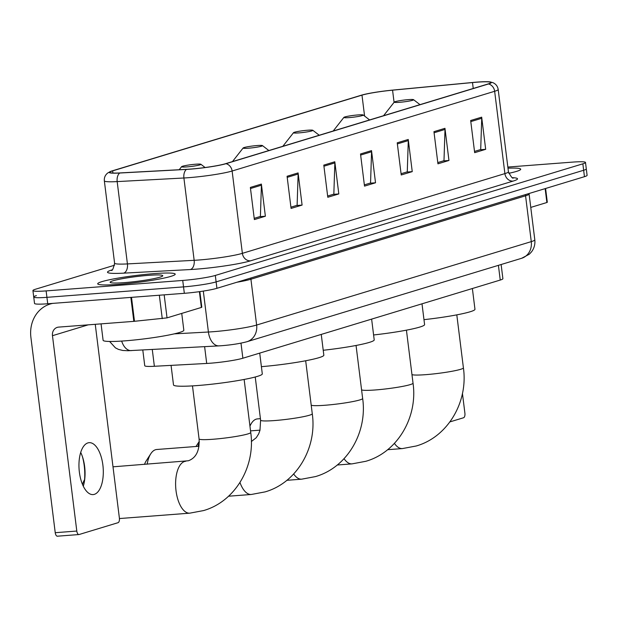 <?xml version="1.0" encoding="UTF-8"?>
<svg xmlns="http://www.w3.org/2000/svg" width="618" height="618" viewBox="0 0 618 618"><rect width="100%" height="100%" fill="white"/><g stroke="black" fill="none" stroke-linecap="round" stroke-linejoin="round"><path stroke-width="0.93" d="M501.128 264.519L502.89 278.687A24.403 2.209 172.9 0 1 500.24 280.054L242.866 358.224A24.403 2.209 172.9 0 1 206.706 363.454L154.369 366.281A24.403 2.209 172.9 0 1 144.743 365.717L142.789 349.997M36.377 295.636A24.403 2.209 -7.1 0 0 33.727 297.003L34.531 303.438A24.403 2.209 -7.1 0 0 47.733 303.762L184.334 293.311A24.403 2.209 -7.1 0 0 216.918 288.312L584.45 176.686A24.403 2.209 -7.1 0 0 587.1 175.327L586.297 168.892A24.403 2.209 -7.1 0 1 583.647 170.259A24.403 2.209 -7.1 0 0 586.297 168.892L585.501 162.457A24.403 2.209 -7.1 0 0 572.299 162.132L507.841 167.061M114.577 265.215L35.574 289.209A24.403 2.209 -7.1 0 0 32.924 290.576A24.403 2.209 -7.1 0 0 46.126 290.9L182.727 280.448A24.403 2.209 -7.1 0 0 215.311 275.45L216.115 281.885L583.647 170.259L216.115 281.885A24.403 2.209 -7.1 0 1 183.531 286.883A24.403 2.209 -7.1 0 0 216.115 281.885L216.918 288.312M46.126 290.9L46.929 297.335L183.531 286.883L46.929 297.335A24.403 2.209 -7.1 0 1 33.727 297.003A24.403 2.209 -7.1 0 0 46.929 297.335L47.733 303.762M154.083 273.635A39.05 3.538 -7.1 0 0 97.714 283.809A39.05 3.538 -7.1 0 0 118.834 284.334A39.05 3.538 -7.1 0 0 175.203 274.16A39.05 3.538 -7.1 0 0 154.083 273.635A39.05 3.538 -7.1 0 0 97.714 283.809A39.05 3.538 -7.1 0 0 118.834 284.334A39.05 3.538 -7.1 0 0 175.203 274.16A39.05 3.538 -7.1 0 0 154.083 273.635M476.671 82.202A26.033 2.356 172.9 0 1 490.754 82.549A26.033 2.356 172.9 0 1 487.934 84.009L225.408 163.739A26.033 2.356 172.9 0 1 186.837 169.317L120.101 172.924A26.033 2.356 172.9 0 1 109.834 172.322A26.033 2.356 172.9 0 1 112.661 170.869L361.978 95.141A26.033 2.356 172.9 0 1 392.561 90.174L472.5 82.557A26.033 2.356 172.9 0 1 476.671 82.202M476.965 82.109A26.682 2.418 -7.1 0 0 472.693 82.48L392.754 90.097A26.682 2.418 -7.1 0 0 361.406 95.187L112.09 170.908A26.682 2.418 -7.1 0 0 110.421 171.487A26.682 2.418 -7.1 0 0 119.714 173.025L186.443 169.417A26.682 2.418 -7.1 0 0 225.979 163.693L488.506 83.963A26.682 2.418 -7.1 0 0 489.989 81.885A26.682 2.418 -7.1 0 0 476.965 82.109M250.36 187.424L254.361 219.575L265.377 216.23L261.375 184.079L250.36 187.424M254.207 218.332L260.402 216.447L261.422 185.199A6.504 5.74 -106.9 0 0 261.375 184.079M259.676 216.671L265.377 216.23M287.076 176.269L291.078 208.428L302.094 205.083L298.092 172.924L287.076 176.269M290.923 207.177L297.119 205.3L298.139 174.044A6.504 5.74 -106.9 0 0 298.092 172.924M296.393 205.516L302.094 205.083M323.793 165.122L327.795 197.273L338.811 193.928L334.809 161.769L323.793 165.122M327.64 196.03L333.836 194.145L334.856 162.897A6.504 5.74 -106.9 0 0 334.809 161.769M333.11 194.369L338.811 193.928M470.661 120.51L474.663 152.669L485.678 149.324L481.677 117.165L470.661 120.51M474.508 151.418L480.704 149.541L481.723 118.293A6.504 5.74 -106.9 0 0 481.677 117.165M479.977 149.757L485.678 149.324M433.944 131.665L437.946 163.824L448.962 160.471L444.96 128.32L433.944 131.665M437.791 162.573L443.987 160.688L445.006 129.44A6.504 5.74 -106.9 0 0 444.96 128.32M443.26 160.912L448.962 160.471M397.227 142.812L401.229 174.971L412.245 171.626L408.243 139.467L397.227 142.812M401.074 173.72L407.27 171.843L408.289 140.595A6.504 5.74 -106.9 0 0 408.243 139.467M406.544 172.067L412.245 171.626M360.51 153.967L364.512 186.126L375.528 182.781L371.526 150.622L360.51 153.967M364.357 184.875L370.553 182.998L371.572 151.742A6.504 5.74 -106.9 0 0 371.526 150.622M369.827 183.214L375.528 182.781M508.776 173.31A39.05 3.538 -7.1 0 0 520.711 169.224A39.05 3.538 -7.1 0 0 507.981 168.189A39.05 3.538 -7.1 0 1 520.711 169.224A39.05 3.538 -7.1 0 1 508.776 173.31M215.311 275.45L582.851 163.824A24.403 2.209 -7.1 0 0 585.501 162.457M530.769 207.409L546.876 202.511L545.146 188.629M449.927 421.893L463.562 417.753A4.071 1.885 85.6 0 0 464.898 413.179L462.442 393.442M545.594 188.49L547.316 202.287L546.876 202.511M399.522 102.302A9.764 0.888 -7.1 0 0 409.402 101.028A9.764 0.888 -7.1 0 0 413.566 99.683A9.764 0.888 -7.1 0 0 408.336 99.629A9.764 0.888 -7.1 0 0 394.269 102.086A9.764 0.888 -7.1 0 0 399.522 102.302M423.971 319.661A44.743 4.056 -7.1 0 0 474.964 309.278L472.376 288.513M260.425 418.672L257.49 418.896A26.033 12.051 85.6 0 0 256.277 419.128A26.033 12.051 85.6 0 0 251.511 423.199A26.033 12.051 85.6 0 0 249.958 426.188M349.147 117.605A9.764 0.888 -7.1 0 0 359.027 116.331A9.764 0.888 -7.1 0 0 363.191 114.987A9.764 0.888 -7.1 0 0 357.961 114.933A9.764 0.888 -7.1 0 0 343.894 117.389A9.764 0.888 -7.1 0 0 349.147 117.605M373.596 334.964A44.743 4.056 -7.1 0 0 424.589 324.581L422.001 303.817M196.037 446.49A17.899 8.281 -94.4 0 1 196.431 445.81L199.274 441.391M199.29 442.21A26.033 12.051 85.6 0 0 198.046 446.335M298.772 132.909A9.764 0.888 -7.1 0 0 308.652 131.626A9.764 0.888 -7.1 0 0 312.816 130.29A9.764 0.888 -7.1 0 0 307.586 130.228A9.764 0.888 -7.1 0 0 293.519 132.692A9.764 0.888 -7.1 0 0 298.772 132.909M323.222 350.267A44.743 4.056 -7.1 0 0 374.207 339.877L371.627 319.112M144.527 464.412A17.899 8.281 -94.4 0 1 146.057 461.113L150.761 453.797A26.033 12.051 85.6 0 0 147.161 464.211M199.004 446.258L156.74 449.495A26.033 12.051 85.6 0 0 155.52 449.726A26.033 12.051 85.6 0 0 150.761 453.797M248.397 148.204A9.764 0.888 -7.1 0 0 258.278 146.929A9.764 0.888 -7.1 0 0 262.441 145.585A9.764 0.888 -7.1 0 0 257.204 145.531A9.764 0.888 -7.1 0 0 243.144 147.988A9.764 0.888 -7.1 0 0 248.397 148.204M261.399 366.667A44.743 4.056 -7.1 0 0 323.832 355.18L321.252 334.415M82.549 484.574A17.899 8.281 -94.4 0 1 84.519 479.8L84.573 479.73M186.86 166.899A9.764 0.888 -7.1 0 0 196.74 165.616A9.764 0.888 -7.1 0 0 200.904 164.28A9.764 0.888 -7.1 0 0 195.667 164.218A9.764 0.888 -7.1 0 0 181.607 166.682A9.764 0.888 -7.1 0 0 186.86 166.899M171.062 365.377L173.503 384.929A44.743 4.056 -7.1 0 0 197.706 385.532A44.743 4.056 -7.1 0 0 262.295 373.867L259.714 353.102M84.396 481.569A32.538 15.064 85.6 0 0 82.503 456.864M80.711 452.438A26.033 12.051 -94.4 0 1 82.905 458.131A26.033 12.051 -94.4 0 1 84.596 480.256A26.033 12.051 -94.4 0 1 83.299 486.219M94.33 494.354A26.033 12.051 85.6 0 0 103.028 466.381A26.033 12.051 85.6 0 0 89.139 442.673A26.033 12.051 85.6 0 0 87.926 442.905A26.033 12.051 85.6 0 0 79.228 470.877A26.033 12.051 85.6 0 0 93.117 494.585A26.033 12.051 85.6 0 0 94.33 494.354M164.172 294.856L167.038 317.876L201.368 307.447L199.398 291.665M52.762 303.376A32.538 28.691 -106.9 0 0 50.205 304.01A32.538 28.691 -106.9 0 0 30.9 337.351L55.234 532.701L76.802 531.047L52.468 335.698A8.134 7.177 73.1 0 1 57.296 327.362A8.134 7.177 73.1 0 1 58.656 327.107L133.836 321.36L130.846 297.405M57.567 536.161A4.071 1.885 -94.4 0 1 57.381 536.2A4.071 1.885 -94.4 0 1 55.234 532.701M76.802 531.047A4.071 1.885 85.6 0 0 78.95 534.547A4.071 1.885 85.6 0 0 79.135 534.508L118.061 522.689A4.071 1.885 85.6 0 0 119.39 518.116L95.249 324.311M199.861 291.596L201.808 307.223L201.368 307.447M167.038 317.876L133.836 321.36M101.058 323.863L103.106 340.286A40.672 3.685 -7.1 0 0 125.106 340.835A40.672 3.685 -7.1 0 0 183.832 330.228L181.738 313.411M148.428 275.35A26.52 2.402 -7.1 0 0 121.584 278.826A26.52 2.402 -7.1 0 0 110.282 282.465A26.52 2.402 -7.1 0 0 124.488 282.619A26.52 2.402 -7.1 0 0 162.688 275.937A26.52 2.402 -7.1 0 0 148.428 275.35M498.409 265.346L500.24 280.054M152.275 349.479L154.369 366.281M204.612 346.652L206.706 363.454M240.989 343.144L242.866 358.224M174.222 333.867L208.413 332.02A32.538 2.951 -7.1 0 0 213.187 331.704A32.538 2.951 -7.1 0 0 256.632 325.045L531.271 241.63A32.538 2.951 -7.1 0 0 534.802 239.807C535.288 244.28 534.184 248.312 531.488 251.905L529.302 254.23L521.623 258.293L246.976 341.708A16.269 14.345 73.1 0 0 256.632 325.045L250.923 279.22A32.538 2.951 172.9 0 1 236.918 282.241M525.586 194.57A4.071 3.584 -106.9 0 0 525.563 195.806L531.271 241.63A16.269 14.345 73.1 0 1 521.623 258.293M203.314 291.086L208.413 332.02A16.269 9.911 86.9 0 0 219.019 345.879L127.903 350.73L122.75 350.468L118.455 349.386L115.427 347.857L109.602 341.46M529.07 193.511L529.093 193.982A32.538 2.951 172.9 0 1 525.563 195.806L250.923 279.22A4.071 3.584 -106.9 0 1 250.939 277.984M584.45 176.686L582.851 163.824M184.334 293.311L182.727 280.448M121.669 341.074A16.269 9.911 86.9 0 0 131.356 350.615M512.608 177.69A40.672 3.685 172.9 0 1 513.087 181.097L250.56 260.827A8.134 7.177 73.1 0 1 242.372 253.341L504.898 173.604A32.538 2.951 -7.1 0 0 508.429 171.781C510.962 176.779 512.616 178.841 513.38 177.976M250.56 260.827A40.672 3.685 172.9 0 1 196.254 269.154A40.672 3.685 172.9 0 1 190.29 269.548L123.561 273.156A40.672 3.685 172.9 0 1 111.935 269.935L111.989 269.919M198.926 260A32.538 2.951 -7.1 0 0 242.372 253.341L232.121 171.016A32.538 2.951 172.9 0 1 183.901 177.992L117.173 181.599A32.538 2.951 172.9 0 1 104.342 180.842L114.593 263.168A32.538 2.951 -7.1 0 0 127.424 263.917L194.16 260.317A32.538 2.951 -7.1 0 0 198.926 260M119.714 173.025A8.134 4.952 86.9 0 0 117.173 181.599L127.424 263.917A8.134 4.952 -93.1 0 1 123.561 273.156M186.443 169.417A8.134 4.952 86.9 0 0 183.901 177.992L194.16 260.317A8.134 4.952 -93.1 0 1 190.29 269.548M225.979 163.693A8.134 7.177 73.1 0 1 232.121 171.016L494.647 91.286A8.134 7.177 -106.9 0 0 488.506 83.963M489.989 81.885L492.925 82.665C495.906 84.002 497.66 86.265 498.178 89.463A32.538 2.951 172.9 0 1 494.647 91.286L504.898 173.604A8.134 7.177 73.1 0 0 513.087 181.097M112.661 170.869L112.932 173.04M472.5 82.557L473.233 88.467M392.561 90.174L394.075 102.333M361.978 95.141L364.589 116.068M360.642 155.064L371.572 151.742M397.359 143.917L408.289 140.595M434.075 132.762L445.006 129.44M470.792 121.607L481.723 118.293M323.925 166.219L334.856 162.897M287.208 177.366L298.139 174.044M250.491 188.521L261.422 185.199M456.802 314.863L463.407 367.864A26.033 2.356 172.9 0 1 460.58 369.325A26.033 2.356 172.9 0 1 425.825 374.655A26.033 2.356 172.9 0 1 411.959 374.554M463.407 367.864C468.32 401.824 447.903 436.988 416.184 445.995L402.426 448.575A26.033 12.051 -94.4 0 1 394.431 443.376M406.428 330.166L413.033 383.168A26.033 2.356 172.9 0 1 410.205 384.62A26.033 2.356 172.9 0 1 375.45 389.95A26.033 2.356 172.9 0 1 361.584 389.858M413.033 383.168C417.946 417.119 397.521 452.283 365.81 461.291L352.051 463.871A26.033 12.051 -94.4 0 1 344.056 458.672M356.053 345.462L362.65 398.463A26.033 2.356 172.9 0 1 359.83 399.923A26.033 2.356 172.9 0 1 325.076 405.253A26.033 2.356 172.9 0 1 311.202 405.153M362.65 398.463C367.571 432.422 347.146 467.587 315.435 476.594L301.677 479.174A26.033 12.051 -94.4 0 1 293.674 473.975M305.678 360.765L312.275 413.766A26.033 2.356 172.9 0 1 309.456 415.219A26.033 2.356 172.9 0 1 274.693 420.549A26.033 2.356 172.9 0 1 260.611 420.201L259.969 430.313L258.664 433.89L256.277 437.706L251.348 441.546M312.275 413.766C317.196 447.718 296.771 482.882 265.06 491.897L251.302 494.477A26.033 12.051 -94.4 0 1 239.977 482.503M244.141 379.452L250.738 432.453A26.033 2.356 172.9 0 1 247.918 433.913A26.033 2.356 172.9 0 1 213.156 439.243A26.033 2.356 172.9 0 1 199.073 438.888C199.707 450.599 196.145 457.892 188.39 460.765L113.001 466.822M250.738 432.453C255.659 466.412 235.234 501.577 203.523 510.584L189.765 513.164A26.033 12.051 -94.4 0 1 175.883 489.456A26.033 12.051 -94.4 0 1 184.573 461.484A26.033 12.051 -94.4 0 1 185.794 461.252M52.468 335.698L88.189 324.852M131.503 297.351L134.485 321.298M162.256 318.656L159.336 295.226M246.976 341.708C239.993 343.577 231.595 344.906 221.769 345.694L219.019 345.879M534.802 239.807L529.093 193.982M110.421 171.487L107.725 173.001C105.191 175.025 104.056 177.644 104.342 180.842M32.924 290.576L33.727 297.003M498.178 89.463L508.429 171.781M114.593 263.168C113.364 268.629 112.267 271.032 111.31 270.383M402.426 448.575L387.625 449.703M413.566 99.683L419.985 104.643M394.269 102.086L383.585 115.697M249.896 425.702L251.511 423.199M352.051 463.871L337.25 465.006M363.191 114.987L369.61 119.946M343.894 117.389L333.21 131.001M301.677 479.174L286.876 480.31M312.816 130.29L319.236 135.242M293.519 132.692L282.835 146.296M260.016 430.151L250.545 430.87M251.302 494.477L228.56 496.215M262.441 145.585L268.861 150.545M243.144 147.988L232.461 161.599M255.234 376.995L260.611 420.201M189.765 513.164L119.436 518.548M200.904 164.28L205.114 167.532M181.607 166.682L179.212 169.734M192.476 385.887L199.073 438.888M50.205 304.01L52.128 303.43M78.95 534.547L57.381 536.2"/></g></svg>

